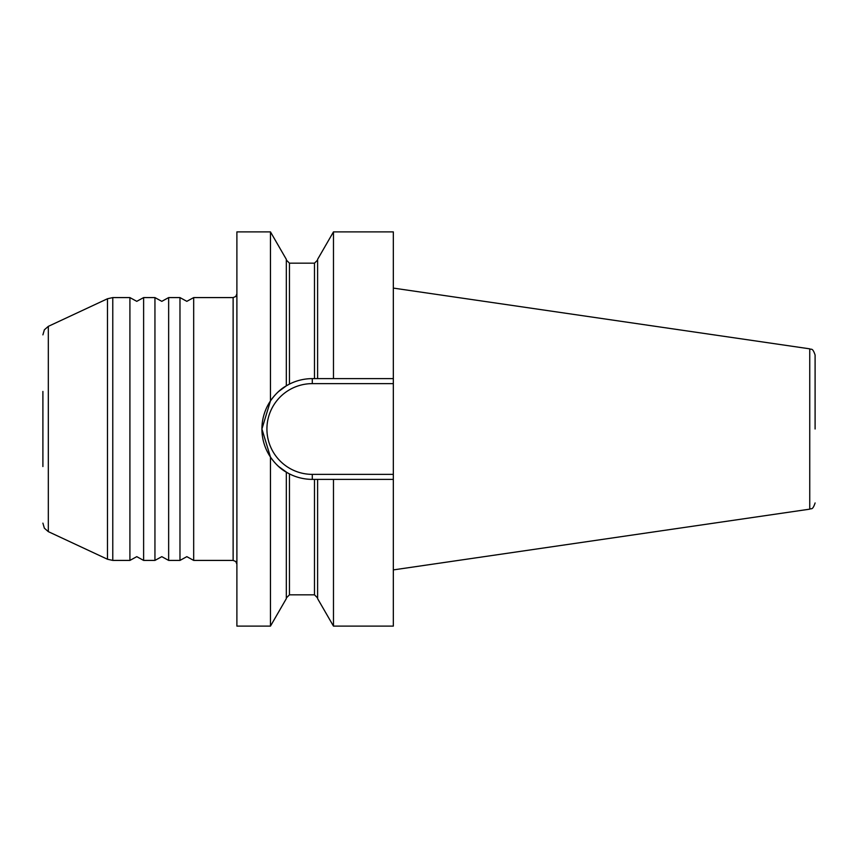 <?xml version="1.0" encoding="UTF-8"?>
<svg xmlns="http://www.w3.org/2000/svg" width="858" height="858" viewBox="0 0 858 858"><rect width="100%" height="100%" fill="white"/><g stroke="black" fill="none" stroke-linecap="round" stroke-linejoin="round"><path stroke-width="1.29" d="M42.9 466.548L42.9 391.452M393.329 383.633L393.329 626.115L333.472 626.115L333.472 479.375L312.291 479.375C304.215 479.343 296.6 477.52 289.457 473.895L286.325 472.168C280.641 469.047 275.354 464.017 270.463 457.067L261.915 429L270.463 400.933C275.354 393.983 280.641 388.953 286.325 385.832L289.457 384.105C296.6 380.48 304.215 378.657 312.291 378.625A50.375 50.375 0 0 0 261.915 429A50.375 50.375 0 0 0 312.291 479.375L312.291 474.367A45.367 45.367 0 0 1 266.924 429A45.367 45.367 0 0 1 312.291 383.633L312.291 378.625L393.329 378.625L393.329 383.633L312.291 383.633M333.472 378.625L333.472 231.885L393.329 231.885L393.329 378.625M393.329 569.905L809.748 509.159L809.748 348.841C811.132 350.075 812.419 346.975 815.1 355.04L815.1 429M270.463 457.067L270.463 626.115L236.894 626.115L236.894 231.885L270.463 231.885L270.463 400.933M317.61 378.625L317.61 259.352L333.472 231.885M270.463 231.885L286.325 259.352L286.325 385.832L289.457 384.105C296.6 380.48 304.215 378.657 312.291 378.625M278.711 391.452L286.325 385.832M179.976 429L179.976 560.413L186.829 556.66L193.683 560.413L193.683 297.587L186.829 301.34L179.976 297.587L179.976 429M168.651 297.587L161.797 301.34L154.944 297.587L154.944 560.413L161.797 556.66L168.651 560.413L168.651 297.587L179.976 297.587M129.912 429L129.912 560.413L136.765 556.66L143.618 560.413L143.618 297.587L136.765 301.34L129.912 297.587L129.912 429M287.162 472.661L278.711 466.548M333.472 626.115L317.61 598.648L317.61 479.375M393.329 479.375L333.472 479.375M286.325 472.168L286.325 598.648L270.463 626.115M393.329 474.367L312.291 474.367M289.457 384.105L289.457 263.17L314.489 263.17L314.489 378.625M236.894 293.833L235.789 296.493L233.129 297.587L233.129 560.413L235.789 561.507L236.894 564.167M42.9 523.144L44.369 528.185L48.316 531.649L48.316 326.351L107.486 298.756L107.486 559.244L112.773 560.413L112.773 297.587L129.912 297.587M314.489 479.375L314.489 594.83L317.61 597.962M286.325 597.962L289.457 594.83L289.457 473.895M314.489 263.17L317.61 260.038M289.457 263.17L286.325 260.038M112.773 560.413L129.912 560.413M809.748 348.841L393.329 288.095M809.748 509.159C811.132 507.925 812.419 511.025 815.1 502.96M48.316 326.351L44.369 329.815L42.9 334.856M48.316 531.649L107.486 559.244M107.486 298.756L112.773 297.587M143.618 560.413L154.944 560.413M143.618 297.587L154.944 297.587M168.651 560.413L179.976 560.413M193.683 560.413L233.129 560.413M193.683 297.587L233.129 297.587M289.457 594.83L314.489 594.83"/></g></svg>
